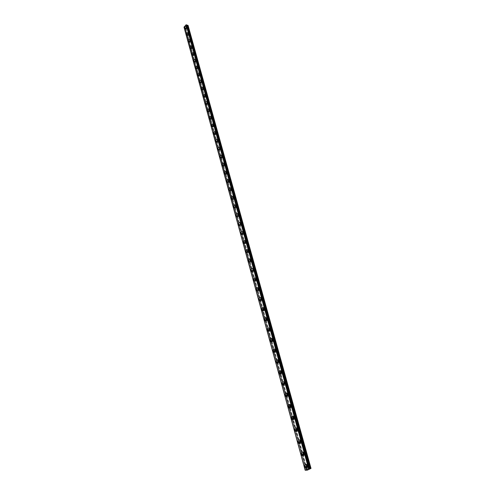 <?xml version="1.0" encoding="UTF-8"?>
<svg xmlns="http://www.w3.org/2000/svg" width="495" height="495" viewBox="0 0 495 495"><rect width="100%" height="100%" fill="white"/><g stroke="black" fill="none" stroke-linecap="round" stroke-linejoin="round"><path stroke-width="0.37" stroke-dasharray="2.48 1.86" d="M307.117 465.114L308.156 465.857L307.247 467.336M309.066 465.826C309.171 466.952 308.818 467.422 308.02 467.243L307.537 466.544C307.432 465.424 307.785 464.954 308.583 465.133L309.066 465.826M187.11 27.534L186.262 28.741L187.11 27.534M187.865 27.881L187.017 29.081L187.865 27.881M188.892 33.982L188.038 35.195L188.892 33.982M189.647 34.328L188.799 35.535L189.647 34.328M190.693 40.51L189.839 41.722L190.693 40.51M191.454 40.85L190.6 42.056L191.454 40.85M192.518 47.112L191.658 48.324L192.518 47.112M193.279 47.446L192.419 48.659L193.279 47.446M194.362 53.794L193.496 55.007L194.362 53.794M195.129 54.122L194.263 55.341L195.129 54.122M195.339 60.786L196.224 60.551L195.358 61.77L195.265 60.965M196.998 60.879L196.125 62.098L196.998 60.879M197.258 67.543L198.118 67.394L197.245 68.619L197.121 67.889M198.891 67.716L198.012 68.941L198.891 67.716M199.188 74.411L200.029 74.318L199.151 75.543L199.009 74.875M200.803 74.634L199.924 75.859L200.803 74.634M201.137 81.378L201.96 81.322L201.081 82.554L200.927 81.929M202.74 81.638L201.861 82.869L202.74 81.638M203.111 88.432L203.921 88.419L203.037 89.651L202.87 89.063M204.701 88.729L203.816 89.96L204.701 88.729M205.103 95.584L205.901 95.597L205.01 96.834L204.837 96.278M206.687 95.9L205.796 97.138L206.687 95.9M207.114 102.824L207.912 102.867L207.015 104.105L206.836 103.585M208.698 103.164L207.801 104.402L208.698 103.164M209.156 110.156L209.942 110.224L209.038 111.462L208.859 110.973M210.734 110.521L209.831 111.759L210.734 110.521M211.217 117.581L212.002 117.674L211.093 118.918L210.907 118.454M212.794 117.965L211.885 119.208L212.794 117.965M213.308 125.099L214.081 125.216L213.172 126.466L212.98 126.027M214.879 125.507L213.97 126.751L214.879 125.507M215.424 132.716L216.191 132.858L215.276 134.108L215.084 133.693M216.996 133.136L216.074 134.386L216.996 133.136M217.559 140.431L218.332 140.592L217.41 141.848L217.212 141.459M219.13 140.871L218.208 142.121L219.13 140.871M219.731 148.246L220.492 148.432L219.57 149.688L219.372 149.323M221.302 148.704L220.374 149.954L221.123 148.413L221.302 148.704M221.921 156.166L222.688 156.364L221.754 157.627L221.556 157.28M223.493 156.63L222.564 157.893L222.379 157.596L223.313 156.34L223.493 156.63M224.142 164.185L224.909 164.408L223.969 165.67L223.777 165.349M225.72 164.668L224.779 165.93L225.528 164.365L225.72 164.668M226.394 172.31L227.156 172.551L226.215 173.819L226.023 173.516M227.972 172.804L227.032 174.073L226.834 173.764L227.78 172.495L227.972 172.804M228.671 180.545L229.433 180.805L228.486 182.073L228.3 181.789M230.255 181.052L229.309 182.321L229.105 182.005L230.057 180.737L230.255 181.052M230.979 188.892L231.74 189.164L230.794 190.439L230.608 190.173M232.563 189.406L231.611 190.68L231.406 190.352L232.359 189.084L232.563 189.406M233.318 197.344L234.085 197.641L232.947 198.668M234.908 197.87L233.949 199.151L233.739 198.817L234.698 197.542L234.908 197.87M235.688 205.914L236.455 206.223L235.317 207.275M237.284 206.452L236.319 207.733L236.103 207.393L237.068 206.112L237.284 206.452M238.089 214.601L238.856 214.929L237.718 215.999M239.691 215.146L238.72 216.433L238.497 216.08L239.469 214.799L239.691 215.146M240.521 223.406L241.294 223.746L240.155 224.841M242.129 223.963L241.158 225.25L240.929 224.891L241.9 223.604L242.129 223.963M242.989 232.328L243.763 232.687L242.63 233.801M244.598 232.898L243.627 234.185L243.392 233.819L244.363 232.526L244.598 232.898M245.489 241.374L246.269 241.752L245.136 242.89M247.104 241.95L246.126 243.249L245.885 242.866L246.863 241.572L247.104 241.95M248.02 250.55L248.806 250.946L247.679 252.097M249.647 251.132L248.663 252.438L248.416 252.048L249.4 250.748L249.647 251.132M250.588 259.856L251.38 260.265L250.253 261.434M252.227 260.444L251.237 261.75L250.977 261.348L251.967 260.048L252.227 260.444M253.192 269.286L253.985 269.713L252.871 270.907M254.838 269.886L253.842 271.198L253.576 270.784L254.572 269.478L254.838 269.886M255.835 278.858L256.633 279.298L255.525 280.51M257.487 279.465L256.49 280.776L256.218 280.356L257.214 279.044L257.487 279.465M258.514 288.56L259.318 289.018L258.211 290.249M260.178 289.173L259.176 290.491L258.891 290.058L259.894 288.74L260.178 289.173M261.23 298.405L262.041 298.881L260.945 300.125M262.901 299.023L261.898 300.347L261.601 299.902L262.61 298.578L262.901 299.023M263.983 308.391L264.806 308.88L263.717 310.148M265.667 309.022L264.658 310.346L264.355 309.889L265.37 308.564L265.667 309.022M266.774 318.526L267.609 319.034L266.527 320.314M268.476 319.157L267.461 320.494L267.151 320.018L268.166 318.687L268.476 319.157M269.608 328.81L270.449 329.33L269.379 330.629M271.322 329.447L270.301 330.784L269.979 330.301L271 328.965L271.322 329.447M272.485 339.242L273.339 339.78L272.275 341.098M274.211 339.892L273.19 341.228L272.856 340.733L273.877 339.391L274.211 339.892M275.399 349.829L276.266 350.386C276.328 351.45 275.987 351.902 275.239 351.735L275.214 351.722M277.144 350.485C277.206 351.543 276.866 351.995 276.117 351.834L275.777 351.32C275.709 350.256 276.055 349.81 276.804 349.971L277.144 350.485M278.363 360.583L279.236 361.152C279.31 362.222 278.963 362.674 278.209 362.507L278.202 362.501M280.121 361.239C280.189 362.309 279.848 362.761 279.093 362.594L278.735 362.062C278.666 360.997 279.013 360.546 279.768 360.713L280.121 361.239M281.364 371.491L282.255 372.085C282.329 373.156 281.989 373.607 281.228 373.447L282.113 373.515L281.742 372.97C281.674 371.9 282.014 371.448 282.775 371.615L283.14 372.16C283.214 373.23 282.868 373.682 282.113 373.515M284.415 382.573L285.318 383.18L284.309 384.559L285.176 384.609L284.798 384.046C284.718 382.969 285.064 382.511 285.832 382.685L286.209 383.241C286.283 384.324 285.943 384.776 285.176 384.609M287.508 393.816L288.43 394.447L287.434 395.839M289.321 394.496C289.402 395.585 289.055 396.037 288.288 395.87L287.898 395.288C287.818 394.206 288.164 393.748 288.931 393.921L289.321 394.496M290.652 405.244L291.592 405.888L290.608 407.298M292.483 405.925C292.57 407.02 292.223 407.478 291.45 407.305L291.041 406.704C290.961 405.615 291.308 405.157 292.081 405.331L292.483 405.925M293.844 416.839L294.803 417.508L293.832 418.931M295.701 417.532C295.787 418.634 295.441 419.092 294.655 418.918L294.24 418.3C294.154 417.205 294.5 416.74 295.28 416.92L295.701 417.532M297.087 428.627L298.058 429.307L297.105 430.749M298.961 429.32C299.054 430.427 298.708 430.891 297.916 430.712L297.483 430.081C297.396 428.973 297.743 428.509 298.528 428.689L298.961 429.32M300.378 440.6L301.368 441.299L300.428 442.753M302.278 441.299C302.371 442.412 302.024 442.877 301.232 442.697L300.781 442.041C300.688 440.934 301.034 440.463 301.826 440.649L302.278 441.299M303.72 452.758L304.734 453.482L303.812 454.948M305.644 453.463C305.743 454.583 305.396 455.054 304.598 454.868L304.134 454.193C304.035 453.08 304.382 452.609 305.18 452.795L305.644 453.463M306.807 467.961L306.906 468.029C308.28 468.338 308.88 467.534 308.701 465.603L307.878 464.415L306.609 464.52M185.767 28.475L186.002 29.236C186.931 29.298 187.413 28.611 187.45 27.169L187.252 26.841L186.355 27.089M187.537 34.947L187.778 35.696C188.719 35.758 189.201 35.071 189.232 33.623L189.034 33.283L188.137 33.518M189.325 41.493L189.579 42.224C190.519 42.298 191.008 41.605 191.039 40.151L190.835 39.804L189.938 40.021M191.138 48.12L191.398 48.832C192.345 48.906 192.833 48.213 192.864 46.753L192.654 46.4L191.763 46.604M192.976 54.821L193.236 55.52C194.195 55.601 194.684 54.902 194.714 53.435L194.498 53.07L193.607 53.268M194.826 61.609L195.098 62.283C196.063 62.37 196.558 61.677 196.583 60.192L196.36 59.821L195.469 60.013M196.707 68.471L196.979 69.133C197.957 69.226 198.452 68.527 198.476 67.035L198.248 66.658L197.356 66.831M198.606 75.413L198.885 76.063C199.869 76.156 200.37 75.457 200.388 73.959L200.159 73.569L199.268 73.736M200.537 82.442L200.815 83.073C201.805 83.179 202.313 82.473 202.331 80.97L202.09 80.574L201.199 80.728M202.486 89.558L202.771 90.17C203.767 90.282 204.274 89.576 204.293 88.061L204.045 87.658L203.154 87.807M204.46 96.76L204.744 97.36C205.753 97.472 206.267 96.766 206.279 95.244L206.025 94.83L205.134 94.966M206.458 104.049L206.749 104.631C207.764 104.754 208.277 104.043 208.284 102.508L208.03 102.088L207.139 102.218M208.482 111.431L208.772 112C209.8 112.124 210.313 111.412 210.319 109.871L210.059 109.438L209.162 109.556M210.53 118.899L210.827 119.456C211.86 119.586 212.38 118.874 212.38 117.321L212.108 116.876L211.217 116.993M212.603 126.466L212.906 127.005C213.945 127.141 214.471 126.429 214.471 124.87L214.187 124.412L213.289 124.517M214.706 134.126L215.009 134.652C216.061 134.795 216.587 134.077 216.581 132.505L216.296 132.041L215.393 132.14M216.835 141.886L217.144 142.393C218.202 142.541 218.728 141.824 218.722 140.246L218.425 139.769L217.522 139.862M218.994 149.744L219.297 150.239C220.368 150.393 220.9 149.676 220.888 148.085L220.584 147.59L219.681 147.683M221.178 157.701L221.488 158.183C222.564 158.344 223.097 157.62 223.084 156.024L222.775 155.517L221.865 155.603M223.394 165.763L223.703 166.227C224.792 166.394 225.324 165.67 225.312 164.062L224.99 163.548L224.074 163.622M225.64 173.931L225.949 174.382C227.044 174.556 227.582 173.832 227.564 172.21L227.23 171.685L226.314 171.753M227.917 182.203L228.22 182.643C229.327 182.816 229.872 182.092 229.847 180.465L229.507 179.92L228.579 179.988M230.218 190.587L230.528 191.008C231.641 191.194 232.186 190.464 232.155 188.824L231.809 188.273L230.88 188.335M232.557 199.083L232.86 199.491C233.987 199.683 234.531 198.953 234.5 197.301L234.141 196.732L233.207 196.787M234.927 207.69L235.23 208.086C236.363 208.284 236.913 207.547 236.876 205.889L236.505 205.307L235.564 205.357M237.328 216.414L237.625 216.798C238.769 216.996 239.326 216.266 239.283 214.595L238.906 213.995L237.953 214.044M239.759 225.262L240.056 225.627C241.213 225.831 241.77 225.095 241.721 223.418L241.331 222.799L240.378 222.849M242.228 234.222L242.525 234.574C243.689 234.791 244.245 234.048 244.196 232.359L243.794 231.728L242.828 231.771M244.734 243.311L245.025 243.651C246.194 243.868 246.758 243.125 246.702 241.424L246.287 240.78L245.316 240.817M247.271 252.524L247.556 252.852C248.744 253.075 249.307 252.332 249.245 250.619L248.818 249.95L247.834 249.994M249.845 261.867L250.13 262.177C251.324 262.406 251.887 261.663 251.825 259.937L251.386 259.256L250.39 259.293M252.456 271.34L252.735 271.637C253.941 271.873 254.504 271.124 254.436 269.391L253.985 268.692L252.982 268.723M255.104 280.95L255.377 281.234C256.589 281.476 257.165 280.721 257.091 278.976L256.62 278.258L255.612 278.289M257.796 290.695L258.062 290.961C259.281 291.209 259.856 290.454 259.776 288.703L259.293 287.96L258.272 287.991M260.519 300.583L260.778 300.836C262.016 301.084 262.591 300.329 262.505 298.565L262.01 297.804L260.97 297.835M263.291 310.606L263.538 310.848C264.782 311.108 265.363 310.346 265.271 308.571L264.757 307.785L263.711 307.822M266.1 320.785L266.341 321.007C267.597 321.274 268.172 320.512 268.08 318.724L267.548 317.914L266.489 317.951M268.946 331.106L269.187 331.322C270.449 331.588 271.031 330.821 270.932 329.026L270.381 328.197L269.311 328.235M271.842 341.581L272.071 341.785C273.345 342.057 273.927 341.29 273.822 339.477L273.252 338.623L272.17 338.667M274.781 352.217L274.997 352.403C276.278 352.681 276.866 351.908 276.755 350.089L276.173 349.21L275.072 349.253M277.763 363.008L277.973 363.182C279.267 363.466 279.848 362.693 279.731 360.861L279.131 359.952L278.017 360.001M280.789 373.966L280.987 374.127C282.292 374.412 282.88 373.632 282.756 371.795L282.131 370.86L280.999 370.91M283.864 385.085L284.056 385.234C285.368 385.525 285.955 384.745 285.825 382.895L285.182 381.93L284.037 381.985M286.989 396.384L287.168 396.514C288.486 396.811 289.08 396.025 288.944 394.162L288.276 393.172L287.112 393.234M290.163 407.849L290.33 407.973C291.66 408.27 292.254 407.484 292.106 405.609L291.419 404.588L290.237 404.656M293.387 419.494L293.541 419.605C294.878 419.909 295.472 419.117 295.323 417.229L294.605 416.184L293.411 416.252M296.66 431.331L296.802 431.423C298.151 431.733 298.745 430.935 298.59 429.041L297.848 427.958L296.635 428.033M299.989 443.347L300.112 443.433C301.474 443.743 302.068 442.938 301.907 441.033L301.139 439.919L299.908 440.006M303.373 455.555L303.485 455.629C304.852 455.945 305.446 455.14 305.273 453.222L304.481 452.065L303.231 452.164M311.002 468.449L188.094 25.567L185.792 27.998L307.327 470.163M185.792 27.998L307.073 470.231M185.613 28.036L185.167 27.831L306.529 470.25M306.485 470.238L185.167 27.831M185.118 27.788L306.17 470.207M209.923 119.122L184.839 27.559M184.814 27.516L184.208 27.237L305.415 470.225M305.328 470.244L184.208 27.237M184.146 27.244L305.211 470.244M184.814 27.534L302.173 455.691M302.167 455.66L298.825 443.477M298.813 443.44L295.534 431.461M295.521 431.411L292.291 419.63M292.273 419.574L289.099 407.979M289.08 407.923L285.955 396.514M285.937 396.452L282.855 385.221M282.837 385.153L279.811 374.096M279.793 374.028L276.804 363.144M276.785 363.07L273.846 352.353M273.828 352.279L270.932 341.723M270.913 341.643L268.061 331.248M268.043 331.167L265.233 320.921M265.215 320.847L262.449 310.749M262.424 310.674L259.696 300.725M259.677 300.651L256.992 290.843M256.967 290.769L254.319 281.098M254.3 281.024L251.689 271.495M251.664 271.421L249.09 262.022M249.072 261.954L246.529 252.685M246.51 252.617L244.004 243.472M243.986 243.41L241.517 234.389M241.498 234.327L239.06 225.429M239.042 225.367L236.635 216.587M236.622 216.532L234.246 207.869M234.234 207.813L231.889 199.262M231.877 199.213L229.562 190.773M229.55 190.73L227.267 182.395M227.254 182.352L224.996 174.122M224.99 174.085L222.762 165.961M222.75 165.93L220.553 157.905M220.547 157.874L214.131 134.349M218.363 149.929L216.222 142.102M216.216 142.077L214.094 134.349M214.094 134.331L209.923 119.134M306.411 470.2L185.043 27.652M185.087 27.695L306.461 470.207M308.02 467.243L307.271 467.268M187.017 29.081L186.262 28.741M188.799 35.535L188.038 35.195M190.6 42.056L189.839 41.722M192.419 48.659L191.658 48.324M194.263 55.341L193.496 55.007M196.125 62.098L195.358 61.77M198.012 68.941L197.245 68.619M199.924 75.859L199.151 75.543M201.861 82.869L201.081 82.554M203.816 89.96L203.037 89.651M205.796 97.138L205.01 96.834M207.801 104.402L207.015 104.105M209.831 111.759L209.038 111.462M211.885 119.208L211.093 118.918M213.97 126.751L213.172 126.466M216.074 134.386L215.276 134.108M218.208 142.121L217.41 141.848M220.374 149.954L219.57 149.688M222.564 157.893L221.754 157.627M224.779 165.93L223.969 165.67M227.032 174.073L226.215 173.819M229.309 182.321L228.486 182.073M231.611 190.68L230.794 190.439M233.949 199.151L233.126 198.916M236.319 207.733L235.49 207.504M238.72 216.433L237.891 216.21M241.158 225.25L240.322 225.039M243.627 234.185L242.785 233.98M246.126 243.249L245.285 243.051M248.663 252.438L247.822 252.246M251.237 261.75L250.39 261.57M253.842 271.198L252.995 271.025M256.49 280.776L255.637 280.609M259.176 290.491L258.316 290.336M261.898 300.347L261.032 300.205M264.658 310.346L263.792 310.21M267.461 320.494L266.595 320.364M270.301 330.784L269.435 330.666M273.19 341.228L272.312 341.123M276.117 351.834L275.239 351.735M279.093 362.594L278.209 362.507M288.288 395.87L287.44 395.821M291.45 407.305L290.621 407.267M294.655 418.918L293.844 418.894M297.916 430.712L297.124 430.706M301.232 442.697L300.453 442.697M304.598 454.868L303.837 454.886M308.998 468.592L186.467 24.973M186.002 29.236L185.068 28.809M187.778 35.696L186.844 35.275M189.579 42.224L188.644 41.809M191.398 48.832L190.464 48.43M193.236 55.52L192.308 55.118M195.098 62.283L194.176 61.894M196.979 69.133L196.063 68.749M198.885 76.063L197.975 75.686M200.815 83.073L199.906 82.708M202.771 90.17L201.867 89.818M204.744 97.36L203.847 97.008M206.749 104.631L205.858 104.297M208.772 112L207.888 111.666M210.827 119.456L209.948 119.134M212.906 127.005L212.033 126.695L184.814 27.398M215.009 134.652L214.149 134.349M217.144 142.393L216.29 142.102M219.297 150.239L218.456 149.954M221.488 158.183L220.652 157.911M223.703 166.227L222.88 165.967M225.949 174.382L225.132 174.129M228.22 182.643L227.422 182.401M230.528 191.008L229.736 190.779M232.86 199.491L232.081 199.275M235.23 208.086L234.463 207.881M237.625 216.798L236.876 216.6M240.056 225.627L239.326 225.442M242.525 234.574L241.808 234.401M245.025 243.651L244.32 243.484M247.556 252.852L246.875 252.697M250.13 262.177L249.461 262.034M252.735 271.637L252.085 271.507M255.377 281.234L254.752 281.111M258.062 290.961L257.45 290.856M260.778 300.836L260.197 300.737M263.538 310.848L262.975 310.761M266.341 321.007L265.803 320.933M269.187 331.322L268.667 331.254M272.071 341.785L271.576 341.723M274.997 352.403L274.527 352.353M277.973 363.182L277.528 363.138M280.987 374.127L280.572 374.09M284.056 385.234L283.666 385.209M287.168 396.514L286.803 396.495M290.33 407.973L289.996 407.96M293.541 419.605L293.232 419.599M308.583 465.133L307.673 465.164M187.747 27.683L186.992 27.336M189.529 34.13L188.774 33.784M191.33 40.646L190.569 40.305M193.155 47.242L192.394 46.907M194.999 53.912L194.232 53.584M196.868 60.662L196.094 60.334M198.755 67.493L197.981 67.172M200.667 74.411L199.893 74.089M202.603 81.409L201.824 81.093M204.559 88.494L203.779 88.178M206.539 95.659L205.759 95.356M208.55 102.917L207.758 102.62M210.579 110.267L209.787 109.97M212.633 117.705L211.841 117.414M214.719 125.241L213.92 124.95M216.822 132.864L216.024 132.586M218.963 140.592L218.159 140.314M221.123 148.413L220.318 148.141M223.313 156.34L222.503 156.074M225.528 164.365L224.718 164.105M227.78 172.495L226.964 172.241M230.057 180.737L229.235 180.489M232.359 189.084L231.542 188.843M234.698 197.542L233.875 197.307M237.068 206.112L236.239 205.883M239.469 214.799L238.633 214.576M241.9 223.604L241.065 223.387M244.363 232.526L243.528 232.322M246.863 241.572L246.021 241.374M249.4 250.748L248.552 250.557M251.967 260.048L251.12 259.863M254.572 269.478L253.725 269.305M257.214 279.044L256.361 278.877M259.894 288.74L259.034 288.585M262.61 298.578L261.75 298.435M265.37 308.564L264.503 308.422M268.166 318.687L267.294 318.563M271 328.965L270.128 328.847M273.877 339.391L273.005 339.285M276.804 349.971L275.925 349.872M279.768 360.713L278.883 360.626M282.775 371.615L281.89 371.541M285.832 382.685L284.947 382.616M288.931 393.921L288.041 393.871M292.081 405.331L291.19 405.294M295.28 416.92L294.383 416.895M298.528 428.689L297.625 428.676M301.826 440.649L300.923 440.649M305.18 452.795L304.27 452.807M306.176 470.139L305.625 468.128M305.607 468.072L302.222 455.716M302.204 455.66L298.875 443.501M298.856 443.44L295.577 431.485M295.558 431.411L292.335 419.649M292.316 419.574L289.142 408.004M289.123 407.923L285.999 396.532M285.974 396.452L282.905 385.24M282.88 385.153L279.854 374.115M279.83 374.028L276.853 363.163M276.829 363.076L273.89 352.366M273.871 352.279L270.975 341.736M270.957 341.649L268.104 331.26M268.086 331.174L265.277 320.939M265.252 320.853L262.486 310.767M262.468 310.681L259.739 300.737M259.72 300.657L257.029 290.856M257.01 290.775L254.362 281.111M254.337 281.036L251.726 271.507M251.708 271.433L249.127 262.034M249.109 261.96L246.572 252.691M246.553 252.623L244.047 243.484M244.029 243.416L241.554 234.395M241.535 234.339L239.097 225.435M239.085 225.38L236.672 216.593M236.66 216.544L234.284 207.875M234.271 207.826L231.926 199.268M231.914 199.225L229.6 190.779M229.587 190.736L227.298 182.395M227.292 182.364L225.033 174.129M225.027 174.098L222.799 165.967M222.787 165.943L220.591 157.911M220.584 157.886L218.406 149.954M214.131 134.343L212.033 126.695M307.878 464.415L306.51 464.459M187.252 26.841L186.12 26.315M189.034 33.283L187.896 32.769M190.835 39.804L189.69 39.291M192.654 46.4L191.509 45.893M194.498 53.07L193.347 52.569M196.36 59.821L195.203 59.332M198.248 66.658L197.084 66.169M200.159 73.569L198.99 73.093M202.09 80.574L200.921 80.097M204.045 87.658L202.87 87.188M206.025 94.83L204.843 94.366M208.03 102.088L206.842 101.63M210.059 109.438L208.871 108.987M212.108 116.876L210.919 116.436M214.187 124.412L212.992 123.979M216.296 132.041L215.096 131.614M218.425 139.769L217.218 139.349M220.584 147.59L219.378 147.182M222.775 155.517L221.556 155.121M224.99 163.548L223.765 163.158M227.23 171.685L226.005 171.301M229.507 179.92L228.275 179.549M231.809 188.273L230.571 187.908M234.141 196.732L232.904 196.379M236.505 205.307L235.261 204.961M238.906 213.995L237.656 213.661M241.331 222.799L240.075 222.478M243.794 231.728L242.531 231.419M246.287 240.78L245.025 240.477M248.818 249.95L247.549 249.666M251.386 259.256L250.111 258.978M253.985 268.692L252.704 268.426M256.62 278.258L255.333 278.004M259.293 287.96L258.006 287.725M262.01 297.804L260.71 297.582M264.757 307.785L263.458 307.581M267.548 317.914L266.248 317.722M270.381 328.197L269.07 328.018M273.252 338.623L271.941 338.462M276.173 349.21L274.849 349.062M279.131 359.952L277.806 359.822M282.131 370.86L280.801 370.749M285.182 381.93L283.845 381.837M288.276 393.172L286.933 393.098M291.419 404.588L290.07 404.526M294.605 416.184L293.257 416.14M297.848 427.958L296.493 427.934M301.139 439.919L299.778 439.919M304.481 452.065L303.119 452.09"/><path stroke-width="0.74" d="M307.247 467.336L306.628 466.575L307.117 465.114M226.023 173.516L226.394 172.31M228.3 181.789L228.671 180.545M230.608 190.173L230.979 188.892M232.947 198.668L233.318 197.344M235.317 207.275L235.688 205.914M237.718 215.999L238.089 214.601M240.155 224.841L240.521 223.406M242.63 233.801L242.989 232.328M245.136 242.89L245.489 241.374M247.679 252.097L248.02 250.55M250.253 261.434L250.588 259.856M252.871 270.907L253.192 269.286M255.525 280.51L255.835 278.858M258.211 290.249L258.514 288.56M260.945 300.125L261.23 298.405M263.717 310.148L263.983 308.391M266.527 320.314L266.774 318.526L266.248 317.722C264.992 317.462 264.41 318.223 264.503 320.011L265.035 320.822C266.291 321.082 266.867 320.321 266.774 318.532M269.379 330.629L269.113 330.184L269.608 328.81M272.275 341.098L271.984 340.622L272.485 339.242M275.214 351.722L274.898 351.221L275.399 349.829M278.202 362.501L277.856 361.981L278.363 360.583M281.234 373.447L280.857 372.896L281.364 371.491M284.285 384.547L283.907 383.984L284.415 382.573M287.434 395.839L287.007 395.239L287.508 393.816M290.608 407.298L290.15 406.667L290.652 405.244M293.832 418.931L293.343 418.275L293.844 416.839M297.105 430.749L296.585 430.068L297.087 428.627M300.428 442.753L299.877 442.047L300.378 440.6M303.812 454.948L303.225 454.212L303.72 452.758M186.535 25.084L187.067 25.127L309.759 468.511L187.067 25.127M309.01 468.524L186.343 24.762L308.998 468.592L309.759 468.511M304.71 466.884L305.533 468.078C306.906 468.394 307.506 467.583 307.333 465.647L306.51 464.459C305.137 464.143 304.536 464.947 304.71 466.884M306.609 464.52L306.083 466.835L306.807 467.961M184.672 28.388L184.87 28.722C185.798 28.778 186.281 28.091 186.318 26.65L186.12 26.315C185.192 26.26 184.709 26.947 184.672 28.388M186.442 34.842L186.64 35.182C187.574 35.244 188.063 34.557 188.094 33.103L187.896 32.769C186.962 32.701 186.473 33.394 186.442 34.842M188.23 41.37L188.434 41.716C189.375 41.79 189.863 41.097 189.894 39.637L189.69 39.291C188.75 39.223 188.261 39.916 188.23 41.37M190.037 47.978L190.247 48.331C191.2 48.405 191.689 47.712 191.72 46.245L191.509 45.893C190.556 45.818 190.068 46.511 190.037 47.978M191.862 54.66L192.085 55.025C193.038 55.106 193.533 54.407 193.564 52.934L193.347 52.569C192.388 52.489 191.893 53.188 191.862 54.66M193.718 61.423L193.941 61.795C194.906 61.881 195.401 61.182 195.426 59.697L195.203 59.332C194.238 59.245 193.743 59.944 193.718 61.423M195.593 68.267L195.816 68.65C196.793 68.737 197.288 68.038 197.313 66.547L197.084 66.169C196.113 66.076 195.612 66.776 195.593 68.267M197.486 75.197L197.722 75.587C198.705 75.679 199.207 74.98 199.225 73.477L198.99 73.093C198.012 72.994 197.505 73.693 197.486 75.197M199.405 82.207L199.646 82.603C200.636 82.702 201.143 82.003 201.162 80.493L200.921 80.097C199.931 79.992 199.423 80.697 199.405 82.207M201.347 89.298L201.595 89.706C202.591 89.818 203.099 89.112 203.117 87.59L202.87 87.188C201.873 87.077 201.366 87.782 201.347 89.298M203.315 96.482L203.569 96.902C204.577 97.014 205.085 96.308 205.097 94.78L204.843 94.366C203.835 94.254 203.327 94.96 203.315 96.482M205.307 103.758L205.567 104.185C206.582 104.303 207.096 103.591 207.102 102.057L206.842 101.63C205.827 101.512 205.314 102.218 205.307 103.758M207.318 111.115L207.584 111.554C208.612 111.678 209.125 110.967 209.131 109.42L208.871 108.987C207.844 108.863 207.325 109.574 207.318 111.115M209.36 118.571L209.633 119.017C210.666 119.147 211.186 118.435 211.192 116.882L210.919 116.436C209.886 116.306 209.366 117.018 209.36 118.571M211.427 126.12L211.705 126.578C212.751 126.714 213.271 125.996 213.271 124.437L212.992 123.979C211.947 123.843 211.427 124.554 211.427 126.12M213.518 133.761L213.809 134.232C214.861 134.374 215.381 133.656 215.381 132.085L215.096 131.614C214.044 131.472 213.518 132.19 213.518 133.761M215.641 141.502L215.931 141.985C216.996 142.127 217.522 141.409 217.515 139.831L217.218 139.349C216.16 139.2 215.634 139.918 215.641 141.502M217.781 149.342L218.091 149.837C219.155 149.985 219.687 149.267 219.681 147.677L219.378 147.182C218.307 147.034 217.775 147.751 217.781 149.342M219.959 157.28L220.269 157.787C221.352 157.948 221.884 157.224 221.871 155.622L221.556 155.121C220.479 154.96 219.947 155.678 219.959 157.28M221.172 157.676L221.865 155.603M222.162 165.324L222.478 165.844C223.567 166.004 224.105 165.287 224.087 163.672L223.765 163.158C222.682 162.991 222.144 163.715 222.162 165.324M224.074 163.622L223.394 165.763M224.39 173.473L224.718 174.005C225.819 174.172 226.357 173.448 226.339 171.827L226.005 171.301C224.909 171.128 224.371 171.852 224.39 173.473M226.314 171.753L225.64 173.931M226.648 181.727L226.988 182.271C228.096 182.451 228.641 181.721 228.616 180.093L228.275 179.549C227.168 179.369 226.63 180.1 226.648 181.727M228.579 179.988L227.917 182.203M228.938 190.092L229.29 190.649C230.404 190.835 230.948 190.105 230.924 188.465L230.571 187.908C229.457 187.723 228.913 188.453 228.938 190.092M230.88 188.335L230.218 190.587M231.258 198.569L231.623 199.145C232.743 199.33 233.294 198.6 233.263 196.948L232.904 196.379C231.778 196.187 231.227 196.917 231.258 198.569M233.207 196.787L232.557 199.083M233.609 207.158L233.98 207.745C235.119 207.943 235.669 207.207 235.632 205.549L235.261 204.961C234.129 204.769 233.578 205.499 233.609 207.158M235.564 205.357L234.927 207.69M235.997 215.863L236.375 216.47C237.52 216.668 238.07 215.931 238.033 214.261L237.656 213.661C236.511 213.463 235.954 214.193 235.997 215.863M237.953 214.044L237.328 216.414M238.411 224.687L238.8 225.312C239.957 225.516 240.514 224.773 240.471 223.097L240.075 222.478C238.924 222.274 238.367 223.01 238.411 224.687M240.378 222.849L239.759 225.262M240.861 233.634L241.263 234.271C242.426 234.481 242.983 233.739 242.934 232.05L242.531 231.419C241.368 231.202 240.811 231.945 240.861 233.634M242.828 231.771L242.228 234.222M243.342 242.705L243.757 243.354C244.932 243.571 245.495 242.828 245.44 241.127L245.025 240.477C243.849 240.261 243.286 241.003 243.342 242.705M245.316 240.817L244.734 243.311M245.86 251.899L246.287 252.568C247.469 252.79 248.032 252.048 247.976 250.334L247.549 249.666C246.368 249.443 245.798 250.185 245.86 251.899M247.834 249.994L247.271 252.524M248.41 261.218L248.855 261.911C250.043 262.14 250.612 261.391 250.55 259.665L250.111 258.978C248.917 258.749 248.348 259.498 248.41 261.218M250.39 259.293L249.845 261.867M250.996 270.672L251.454 271.378C252.66 271.613 253.223 270.864 253.155 269.132L252.704 268.426C251.503 268.191 250.934 268.94 250.996 270.672M252.982 268.723L252.456 271.34M253.619 280.263L254.096 280.987C255.309 281.228 255.878 280.473 255.804 278.728L255.333 278.004C254.121 277.763 253.551 278.518 253.619 280.263M255.612 278.289L255.104 280.95M256.286 289.983L256.769 290.732C257.994 290.98 258.563 290.225 258.489 288.467L258.006 287.725C256.781 287.477 256.206 288.232 256.286 289.983M258.272 287.991L257.796 290.695M258.984 299.846L259.485 300.62C260.716 300.867 261.292 300.112 261.212 298.343L260.71 297.582C259.479 297.328 258.904 298.083 258.984 299.846M260.97 297.835L260.277 300.069L260.519 300.583M261.725 309.858L262.239 310.643C263.482 310.903 264.064 310.142 263.971 308.366L263.458 307.581C262.214 307.321 261.638 308.082 261.725 309.858M263.711 307.822L263.024 310.062L263.291 310.606M266.489 317.951L265.809 320.197L266.1 320.785M267.325 330.314L267.875 331.149C269.138 331.415 269.719 330.648 269.62 328.847L269.07 328.018C267.807 327.746 267.226 328.513 267.325 330.314M269.311 328.235L268.637 330.487L268.946 331.106M270.183 340.764L270.753 341.624C272.027 341.897 272.609 341.129 272.504 339.316L271.941 338.462C270.666 338.19 270.084 338.957 270.183 340.764M272.17 338.667L271.501 340.925L271.842 341.581M273.091 351.376L273.679 352.261C274.96 352.539 275.548 351.766 275.437 349.946L274.849 349.062C273.568 348.783 272.98 349.557 273.091 351.376M275.072 349.253L274.409 351.518L274.781 352.217M276.037 362.148L276.643 363.058C277.936 363.336 278.524 362.563 278.407 360.731L277.806 359.822C276.513 359.537 275.925 360.317 276.037 362.148M278.017 360.001L277.361 362.272L277.763 363.008M279.031 373.075L279.656 374.016C280.962 374.3 281.55 373.527 281.426 371.683L280.801 370.749C279.502 370.458 278.908 371.238 279.031 373.075M280.999 370.91L280.362 373.187L280.789 373.966M282.07 384.176L282.719 385.147C284.031 385.438 284.619 384.652 284.489 382.796L283.845 381.837C282.534 381.546 281.94 382.326 282.07 384.176M284.037 381.985L283.406 384.269L283.864 385.085M285.157 395.449L285.825 396.446C287.149 396.736 287.737 395.95 287.601 394.088L286.933 393.098C285.615 392.801 285.021 393.581 285.157 395.449M287.112 393.234L286.494 395.524L286.989 396.384M288.288 406.89L288.981 407.917C290.311 408.22 290.905 407.428 290.763 405.547L290.07 404.526C288.74 404.229 288.146 405.015 288.288 406.89M290.237 404.656L289.631 406.946L290.163 407.849M291.468 418.516L292.186 419.574C293.529 419.878 294.123 419.086 293.974 417.192L293.257 416.14C291.92 415.837 291.32 416.629 291.468 418.516M293.411 416.252L292.817 418.553L293.387 419.494M294.704 430.322L295.447 431.411C296.796 431.72 297.39 430.922 297.235 429.023L296.493 427.934C295.144 427.631 294.55 428.423 294.704 430.322M296.635 428.033L296.06 430.341L296.66 431.331M297.984 442.313L298.751 443.44C300.112 443.749 300.706 442.945 300.545 441.033L299.778 439.919C298.423 439.603 297.823 440.408 297.984 442.313M299.908 440.006L299.345 442.313L299.989 443.347M301.319 454.503L302.117 455.66C303.485 455.969 304.079 455.165 303.911 453.241L303.119 452.09C301.752 451.774 301.152 452.579 301.319 454.503M303.231 452.164L302.686 454.472L303.373 455.555M184.004 27.157L305.161 470.231L183.998 27.145L186.12 24.787L308.75 468.555L305.161 470.231L307.327 470.163L311.009 468.394L310.47 468.412L187.549 25.22L310.371 468.425L309.845 468.493M187.135 25.127L187.549 25.22M187.624 25.226L188.069 25.437L311.009 468.394M186.467 24.837L309.035 468.53L186.442 24.806M197.121 67.889L197.258 67.543M199.009 74.875L199.188 74.411M200.927 81.929L201.137 81.378M202.87 89.063L203.111 88.432M204.837 96.278L205.103 95.584M206.836 103.585L207.114 102.824M208.859 110.973L209.156 110.156M210.907 118.454L211.217 117.581M212.98 126.027L213.308 125.099M215.084 133.693L215.424 132.716M217.212 141.459L217.559 140.431M219.372 149.323L219.731 148.246M221.556 157.28L221.921 156.166M223.777 165.349L224.142 164.185M186.12 24.787L308.589 468.598M305.174 470.188L183.992 27.046M186.355 27.089L185.767 28.475M188.137 33.518L187.537 34.947M189.938 40.021L189.325 41.493M191.763 46.604L191.138 48.12M193.607 53.268L192.976 54.821M195.469 60.013L194.826 61.609M197.356 66.831L196.707 68.471M199.268 73.736L198.606 75.413M201.199 80.728L200.537 82.442M203.154 87.807L202.486 89.558M205.134 94.966L204.46 96.76M207.139 102.218L206.458 104.049M209.162 109.556L208.482 111.431M211.217 116.993L210.53 118.899M213.289 124.517L212.603 126.466M215.393 132.14L214.706 134.126M217.522 139.862L216.835 141.886M219.681 147.683L218.994 149.744M187.339 25.22L310.093 468.48M310.192 468.468L187.413 25.233M306.714 468.035L305.533 468.078M209.948 119.134L209.633 119.017M212.033 126.695L211.705 126.578M214.149 134.349L213.809 134.232M216.29 142.102L215.931 141.985M218.456 149.954L218.091 149.837M220.652 157.911L220.269 157.787M222.88 165.967L222.478 165.844M225.132 174.129L224.718 174.005M227.422 182.401L226.988 182.271M229.736 190.779L229.29 190.649M232.081 199.275L231.623 199.145M234.463 207.881L233.98 207.745M236.876 216.6L236.375 216.47M239.326 225.442L238.8 225.312M241.808 234.401L241.263 234.271M244.32 243.484L243.757 243.354M246.875 252.697L246.287 252.568M249.461 262.034L248.855 261.911M252.085 271.507L251.454 271.378M254.752 281.111L254.096 280.987M257.45 290.856L256.769 290.732M260.197 300.737L259.485 300.62M262.975 310.761L262.239 310.643M265.803 320.933L265.035 320.822M268.667 331.254L267.875 331.149M271.576 341.723L270.753 341.624M274.527 352.353L273.679 352.261M277.528 363.138L276.643 363.058M280.572 374.09L279.656 374.016M283.666 385.209L282.719 385.147M286.803 396.495L285.825 396.446M289.996 407.96L288.981 407.917M293.232 419.599L292.186 419.574M296.524 431.423L295.447 431.411M299.865 443.433L298.751 443.44M303.262 455.635L302.117 455.66"/></g></svg>
